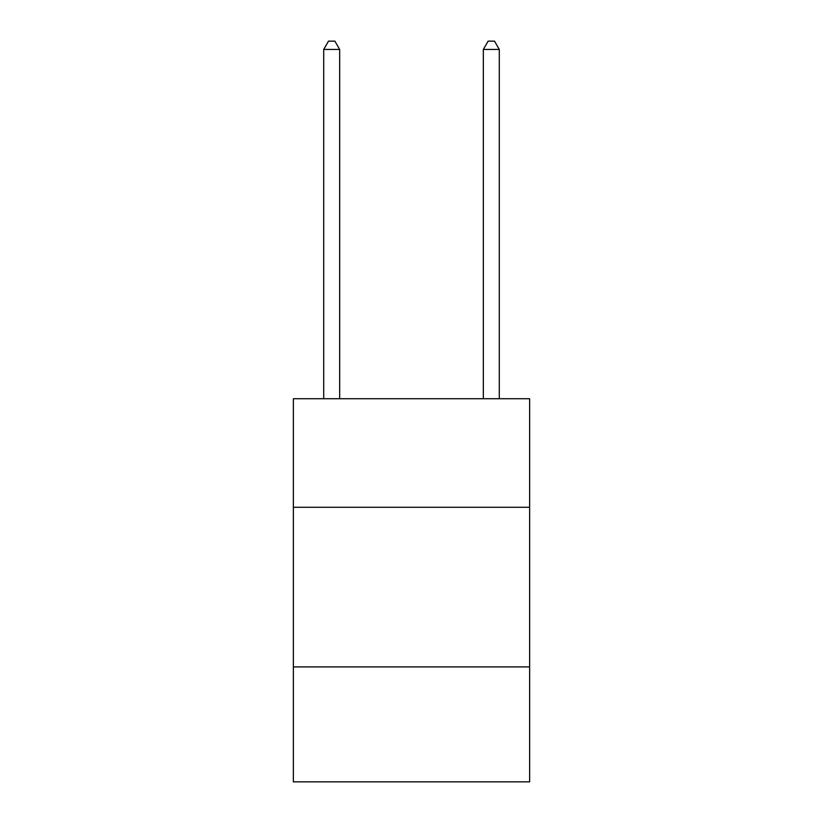 <?xml version="1.0" encoding="UTF-8"?>
<svg xmlns="http://www.w3.org/2000/svg" width="823" height="823" viewBox="0 0 823 823"><rect width="100%" height="100%" fill="white"/><g stroke="black" fill="none" stroke-linecap="round" stroke-linejoin="round"><path stroke-width="1.23" d="M529.631 507.277L529.631 398.733L293.369 398.733L293.369 507.277L529.631 507.277L529.631 781.85L293.369 781.85L293.369 507.277M529.631 666.918L293.369 666.918M339.662 398.733L339.662 49.452L323.706 49.452L323.706 398.733M323.706 49.452L328.49 41.15L334.879 41.15L339.662 49.452M499.294 398.733L499.294 49.452L483.338 49.452L483.338 398.733M483.338 49.452L488.121 41.15L494.51 41.15L499.294 49.452"/></g></svg>
